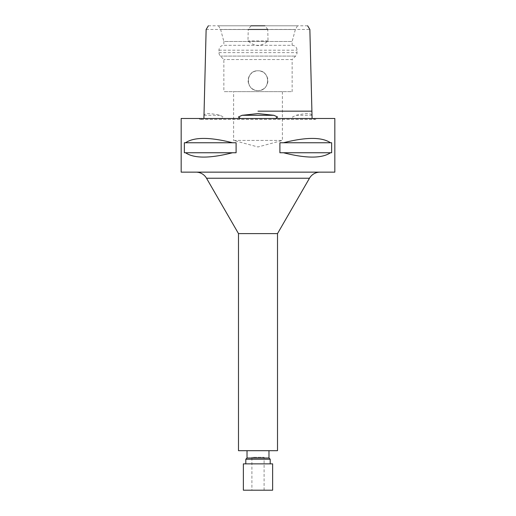<?xml version="1.0" encoding="UTF-8"?>
<svg xmlns="http://www.w3.org/2000/svg" width="516" height="516" viewBox="0 0 516 516"><rect width="100%" height="100%" fill="white"/><g stroke="black" fill="none" stroke-linecap="round" stroke-linejoin="round"><path stroke-width="0.39" stroke-dasharray="2.58 1.94" d="M202.788 118.486L240.52 118.486L202.788 118.486A2.438 2.438 0 0 1 199.112 118.745L316.889 118.745A2.438 2.438 0 0 1 313.212 118.486L312.103 118.486M203.962 115.958L204.052 115.294C204.755 113.107 210.064 113.107 219.964 115.294L223.538 117.022L221.383 118.486L294.617 118.486L292.462 117.022L296.036 115.294C305.891 113.107 311.193 113.107 311.948 115.294L312.038 115.958M312.096 118.196L313.212 118.486M206.136 29.457L248.248 29.457L247.97 40.925C250.815 43.557 254.156 45.124 258 45.614C261.825 45.137 265.166 43.57 268.03 40.925L267.752 29.457L309.864 29.457M267.752 29.457L264.953 25.8L208.374 25.8M251.047 25.8L248.248 29.457M258 70.802C270.732 70.195 270.758 91.164 258 90.558C245.268 91.177 245.242 70.202 258 70.802C245.261 70.182 245.248 91.164 258 90.558C245.255 91.171 245.255 70.189 258 70.802A9.881 9.881 0 0 0 248.119 80.677A9.881 9.881 0 0 0 258 90.558C270.745 91.171 270.745 70.189 258 70.802C270.739 70.182 270.752 91.164 258 90.558A9.881 9.881 0 0 0 267.881 80.677A9.881 9.881 0 0 0 258 70.802M221.383 118.486L294.617 118.486M320.043 172.144L195.957 172.144L320.043 172.144M251.905 490.2L264.095 490.2L251.905 490.2L251.905 457.273L264.095 457.273L251.905 457.273M264.095 490.2L264.095 457.273M247.022 450.687L268.978 450.687L247.022 450.687M245.803 463.858L270.197 463.858L245.803 463.858M317.147 118.486L198.854 118.486M233.606 140.436L282.394 140.436L233.606 140.436L258 146.97L282.394 140.436L282.394 91.654L233.606 91.654L233.606 140.436M233.606 91.654L282.394 91.654M218.494 25.8L297.506 25.8L218.494 25.8L220.648 29.535L295.352 29.535L220.648 29.535L223.854 41.486L292.146 41.486L223.854 41.486L223.854 45.311L292.146 45.311A4.876 4.876 0 0 1 297.023 50.194L297.023 52.632A4.876 4.876 0 0 1 295.597 56.083L292.146 59.533L223.854 59.533L292.146 59.533L292.146 91.654L223.854 91.654L292.146 91.654M297.506 25.8L295.352 29.535L292.146 41.486L292.146 45.311L223.854 45.311A4.876 4.876 0 0 0 218.977 50.194L218.977 52.632A4.876 4.876 0 0 0 220.403 56.083L223.854 59.533L223.854 91.654M307.626 25.8L264.953 25.8M181.168 172.144L334.832 172.144M181.168 118.486L334.832 118.486M185.521 152.755C194.106 158.528 209.773 158.528 232.516 152.755L236.096 152.755L236.096 142.751L232.516 142.751C209.773 136.979 194.106 136.979 185.521 142.751L184.36 142.751L184.36 152.755L232.516 152.755M330.479 142.751C321.894 136.979 306.227 136.979 283.484 142.751L279.904 142.751L279.904 152.755L283.484 152.755C306.227 158.528 321.894 158.528 330.479 152.755L331.64 152.755L331.64 142.751L283.484 142.751M268.03 40.925L247.97 40.925M184.36 152.755L236.096 152.755L184.36 152.755M184.36 142.751L236.096 142.751L184.36 142.751M279.904 142.751L331.64 142.751L279.904 142.751M279.904 152.755L331.64 152.755L279.904 152.755M330.479 152.755L283.484 152.755M232.516 142.751L185.521 142.751M277.511 233.606L238.489 233.606M272.635 490.2L243.365 490.2M272.635 463.858L243.365 463.858M270.197 459.221L245.803 459.221M268.978 458.002L247.022 458.002M277.511 450.687L238.489 450.687M258 111.166L311.438 111.166L258 111.166M204.052 115.294L219.964 115.294M206.523 178.239L309.477 178.239M296.036 115.294L311.948 115.294M220.403 56.083L295.597 56.083L220.403 56.083M218.977 52.632L297.023 52.632L218.977 52.632M218.977 50.194L297.023 50.194L218.977 50.194M200.84 119.46L315.16 119.46L200.84 119.46"/><path stroke-width="0.77" d="M275.48 118.486L277.589 117.022L273.919 115.294L258 113.597L242.081 115.294L238.411 117.022L240.52 118.486M307.626 25.8L309.864 29.457L312.09 118.486M267.752 29.457L248.248 29.457M251.047 25.8L264.953 25.8M203.91 118.486L206.136 29.457L208.374 25.8M195.957 172.144A12.197 12.197 0 0 1 206.523 178.239L238.489 233.606L277.511 233.606L309.477 178.239L206.523 178.239M320.043 172.144A12.197 12.197 0 0 0 309.477 178.239M238.489 233.606L238.489 450.687L277.511 450.687L277.511 233.606M247.022 450.687L247.022 458.002L268.978 458.002L268.978 450.687M247.022 458.002L245.803 459.221L270.197 459.221L268.978 458.002M270.197 463.858L270.197 459.221M245.803 463.858L245.803 459.221M243.365 490.2L272.635 490.2L272.635 463.858L243.365 463.858L243.365 490.2M232.516 152.755C209.773 158.528 194.106 158.528 185.521 152.755L184.36 152.755L184.36 142.751L185.521 142.751C194.106 136.979 209.773 136.979 232.516 142.751L236.096 142.751L236.096 152.755L185.521 152.755M283.484 142.751C306.227 136.979 321.894 136.979 330.479 142.751L331.64 142.751L331.64 152.755L330.479 152.755C321.894 158.528 306.227 158.528 283.484 152.755L279.904 152.755L279.904 142.751L330.479 142.751M334.832 118.486L181.168 118.486L181.168 172.144L334.832 172.144L334.832 118.486M185.521 142.751L232.516 142.751M283.484 152.755L330.479 152.755M258 111.166L311.438 111.166L258 111.166M273.919 115.294L242.081 115.294"/></g></svg>
